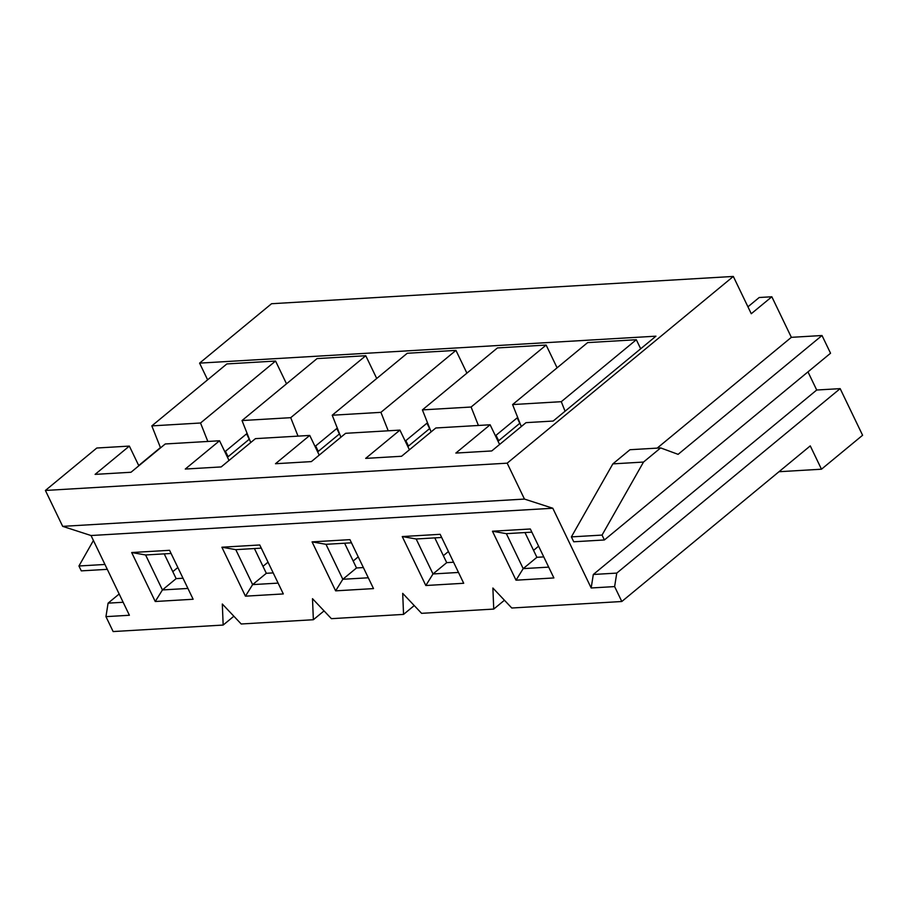 <?xml version="1.0" encoding="UTF-8"?>
<svg xmlns="http://www.w3.org/2000/svg" width="908" height="908" viewBox="0 0 908 908"><rect width="100%" height="100%" fill="white"/><g stroke="black" fill="none" stroke-linecap="round" stroke-linejoin="round"><path stroke-width="1.36" d="M759.202 297.506L771.834 296.768L791.356 337.333L822.012 335.517L830.548 353.235L822.012 335.517L678.106 454.352L660.649 447.916L643.511 462.059L602.049 535.084L604.399 539.965L830.548 353.235L604.399 539.965L573.742 541.781L604.399 539.965L602.049 535.084L571.382 536.889L573.742 541.781L571.382 536.889L602.049 535.084L643.511 462.059L612.855 463.875L571.382 536.889L612.855 463.875L643.511 462.059L660.649 447.916L629.982 449.721L612.855 463.875L629.982 449.721L660.649 447.916L678.106 454.352L822.012 335.517L791.356 337.333L657.176 448.121L791.356 337.333L771.834 296.768L751.268 313.737L733.324 276.441L271.549 303.726L199.59 363.132L655.951 336.176L553.165 421.051L526.016 422.651L491.75 450.947L455.85 453.069L490.116 424.774L435.829 427.986L401.563 456.27L365.663 458.392L399.929 430.108L345.63 433.309L311.365 461.604L275.476 463.727L309.741 435.431L255.443 438.643L221.177 466.928L185.277 469.05L219.543 440.766L165.256 443.967L130.99 472.262L95.09 474.385L129.356 446.089L96.793 448.019L45.4 490.456L507.175 463.171L733.324 276.441L507.175 463.171L45.4 490.456L96.793 448.019L129.356 446.089L95.09 474.385L130.99 472.262L165.256 443.967L219.543 440.766L229.02 460.458L219.543 440.766L185.277 469.05L221.177 466.928L255.443 438.643L309.741 435.431L319.219 455.124L309.741 435.431L275.476 463.727L311.365 461.604L345.63 433.309L399.929 430.108L409.406 449.8L399.929 430.108L365.663 458.392L401.563 456.27L435.829 427.986L490.116 424.774L499.593 444.466L490.116 424.774L455.85 453.069L491.75 450.947L526.016 422.651L553.165 421.051L655.951 336.176L199.59 363.132L271.549 303.726L733.324 276.441L751.268 313.737L771.834 296.768L759.202 297.506L747.942 306.813L759.202 297.506M807.972 371.871L816.712 390.02L840.161 388.635L862.6 435.261L821.479 469.209L778.985 471.717L821.479 469.209L810.265 445.896L621.81 601.505L511.783 608.008L621.81 601.505L614.625 586.591L591.176 587.975L552.802 508.242L91.027 535.527L129.401 615.261L105.952 616.645L113.137 631.559L223.164 625.056L222.312 604.013L241.21 623.989L313.362 619.733L241.21 623.989L222.312 604.013L223.164 625.056L113.137 631.559L105.952 616.645L129.401 615.261L91.027 535.527L62.675 526.356L45.4 490.456L62.675 526.356L91.027 535.527L552.802 508.242L524.461 499.071L62.675 526.356L524.461 499.071L507.175 463.171L524.461 499.071L552.802 508.242L591.176 587.975L614.625 586.591L616.759 573.096L840.161 388.635L816.712 390.02L593.31 574.48L616.759 573.096L593.31 574.48L591.176 587.975L593.31 574.48L816.712 390.02L807.972 371.871M517.685 417.43L495.428 435.806L517.685 417.43M427.486 422.753L405.229 441.129L427.486 422.753M337.299 428.088L315.042 446.464L337.299 428.088M247.112 433.411L224.855 451.787L247.112 433.411M324.054 610.902L313.362 619.733L312.5 598.678L331.397 618.666L403.549 614.398L331.397 618.666L312.5 598.678L313.362 619.733L324.054 610.902M414.241 605.568L403.549 614.398L402.698 593.355L421.584 613.331L493.736 609.075L421.584 613.331L402.698 593.355L403.549 614.398L414.241 605.568M504.439 600.245L493.736 609.075L492.885 588.021L511.783 608.008L492.885 588.021L493.736 609.075L504.439 600.245M536.9 557.308L543.767 556.899L536.9 557.308L523.201 568.624L548.682 567.125L523.201 568.624L536.9 557.308L524.983 532.553L536.9 557.308M492.454 531.225L530.329 528.989L553.891 577.942L516.016 580.189L492.454 531.225L506.369 533.654L523.201 568.624L506.369 533.654L531.85 532.156L506.369 533.654L492.454 531.225L516.016 580.189L523.201 568.624L516.016 580.189L553.891 577.942L530.329 528.989L492.454 531.225M312.068 541.883L349.943 539.647L373.506 588.6L335.631 590.847L312.068 541.883L325.983 544.312L342.815 579.281L368.296 577.783L342.815 579.281L356.515 567.965L363.382 567.557L356.515 567.965L342.815 579.281L325.983 544.312L351.464 542.814L325.983 544.312L312.068 541.883L335.631 590.847L342.815 579.281L335.631 590.847L373.506 588.6L349.943 539.647L312.068 541.883M131.683 552.541L169.569 550.305L193.132 599.257L155.245 601.505L131.683 552.541L145.598 554.97L162.43 589.939L187.922 588.441L162.43 589.939L176.141 578.623L182.996 578.226L176.141 578.623L162.43 589.939L145.598 554.97L171.09 553.471L145.598 554.97L131.683 552.541L155.245 601.505L162.43 589.939L155.245 601.505L193.132 599.257L169.569 550.305L131.683 552.541M221.881 547.218L259.756 544.97L283.319 593.934L245.444 596.17L221.881 547.218L235.796 549.646L252.628 584.616L278.109 583.106L252.628 584.616L266.328 573.3L273.195 572.891L266.328 573.3L252.628 584.616L235.796 549.646L261.277 548.137L235.796 549.646L221.881 547.218L245.444 596.17L252.628 584.616L245.444 596.17L283.319 593.934L259.756 544.97L221.881 547.218M402.255 536.56L440.142 534.313L463.704 583.276L425.818 585.512L402.255 536.56L416.17 538.989L433.002 573.958L458.495 572.449L433.002 573.958L446.713 562.642L453.569 562.234L446.713 562.642L433.002 573.958L416.17 538.989L441.663 537.479L416.17 538.989L402.255 536.56L425.818 585.512L433.002 573.958L425.818 585.512L463.704 583.276L440.142 534.313L402.255 536.56M434.796 537.888L446.713 562.642L434.796 537.888M517.174 417.85L519.785 423.287L517.174 417.85M344.609 543.211L356.515 567.965L344.609 543.211M426.976 423.173L429.598 428.621L426.976 423.173M254.422 548.546L266.328 573.3L254.422 548.546M336.789 428.508L339.41 433.945L336.789 428.508M164.223 553.869L176.141 578.623L164.223 553.869M246.601 433.831L249.223 439.279L246.601 433.831M138.708 465.532L160.421 447.599L138.708 465.532M207.614 379.816L199.59 363.132L207.614 379.816M233.867 616.226L223.164 625.056L233.867 616.226M119.175 594.002L108.086 603.15L123.148 602.265L108.086 603.15L105.952 616.645L108.086 603.15L119.175 594.002M81.3 570.871L78.939 565.99L93.422 540.498L78.939 565.99L104.953 564.458L78.939 565.99L81.3 570.871L107.303 569.339L81.3 570.871M862.6 435.261L840.161 388.635L616.759 573.096L614.625 586.591L621.81 601.505L810.265 445.896L821.479 469.209L862.6 435.261M249.382 439.143L227.477 457.235L249.382 439.143M587.624 342.611L636.326 339.728L640.685 348.774L636.326 339.728L561.292 401.688L565.071 411.222L561.292 401.688L636.326 339.728L587.624 342.611L512.589 404.571L587.624 342.611M226.864 363.926L275.567 361.044L286.519 383.812L275.567 361.044L200.532 423.003L207.83 441.458L200.532 423.003L275.567 361.044L226.864 363.926L151.829 425.886L226.864 363.926M317.051 358.592L365.765 355.72L376.718 378.477L365.765 355.72L290.719 417.68L298.028 436.124L290.719 417.68L365.765 355.72L317.051 358.592L242.016 420.552L317.051 358.592M407.249 353.269L455.952 350.386L466.905 373.143L455.952 350.386L380.917 412.346L388.215 430.801L380.917 412.346L455.952 350.386L407.249 353.269L332.214 415.228L407.249 353.269M497.436 347.934L546.139 345.063L557.092 367.819L546.139 345.063L471.104 407.022L478.403 425.466L471.104 407.022L546.139 345.063L497.436 347.934L422.402 409.894L497.436 347.934M160.534 447.871L151.829 425.886L200.532 423.003L151.829 425.886L160.534 447.871M138.833 465.781L129.356 446.089L138.833 465.781M225.468 451.287L228.078 456.724L225.468 451.287M172.792 571.677L177.843 567.5L172.792 571.677M339.569 433.82L317.664 451.9L339.569 433.82M250.722 442.536L242.016 420.552L290.719 417.68L242.016 420.552L250.722 442.536M315.655 445.953L318.277 451.401L315.655 445.953M262.979 566.342L268.03 562.177L262.979 566.342M429.756 428.485L407.851 446.577L429.756 428.485M340.909 437.213L332.214 415.228L380.917 412.346L332.214 415.228L340.909 437.213M405.842 440.63L408.464 446.066L405.842 440.63M353.178 561.019L358.229 556.842L353.178 561.019M519.955 423.162L498.049 441.243L519.955 423.162M431.107 431.879L422.402 409.894L471.104 407.022L422.402 409.894L431.107 431.879M496.04 435.295L498.651 440.743L496.04 435.295M443.365 555.685L448.416 551.519L443.365 555.685M521.294 426.556L512.589 404.571L561.292 401.688L512.589 404.571L521.294 426.556M533.552 550.361L538.603 546.185L533.552 550.361"/></g></svg>
